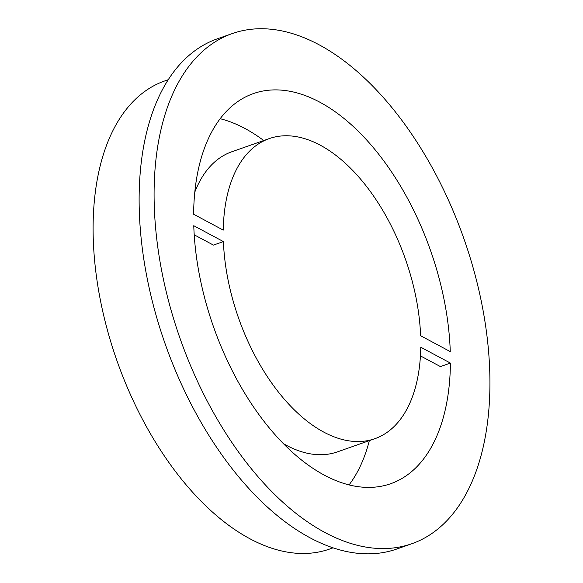 <?xml version="1.0" encoding="UTF-8"?>
<svg xmlns="http://www.w3.org/2000/svg" width="583" height="583" viewBox="0 0 583 583"><rect width="100%" height="100%" fill="white"/><g stroke="black" fill="none" stroke-linecap="round" stroke-linejoin="round"><path stroke-width="0.87" d="M420.438 355.885L440.435 366.583L450.411 363.078L420.766 347.213A159.072 88.492 -109.4 0 1 374.818 438.707L337.411 451.876A159.072 88.492 -109.4 0 1 283.294 443.583M194.802 192.128A159.072 88.492 -109.4 0 1 231.808 151.769L269.215 138.608A159.072 88.492 -109.4 0 1 320.264 145.189A159.072 88.492 -109.4 0 1 420.62 335.735L450.265 351.6A206.79 115.04 -109.4 0 0 319.739 102.142A206.79 115.04 -109.4 0 0 253.372 93.593A206.79 115.04 -109.4 0 0 193.622 214.238L223.267 230.11A159.072 88.492 -109.4 0 1 269.215 138.608M374.818 438.707A159.072 88.492 -109.4 0 1 223.406 241.588L213.436 245.093L194.212 234.803M223.406 241.588L193.767 225.716A206.79 115.04 -109.4 0 0 390.661 483.722A206.79 115.04 -109.4 0 0 450.411 363.078M220.17 118.713A206.79 115.04 -109.4 0 1 244.926 128.471A206.79 115.04 -109.4 0 1 263.735 140.532M369.345 440.639A206.79 115.04 -109.4 0 1 349.049 484.932M333.031 547.845L329.577 549.062A248.147 138.047 -109.4 0 1 116.986 360.811A248.147 138.047 -109.4 0 1 164.829 80.906L168.29 79.689M319.039 44.753A270.417 150.436 -109.4 0 1 482.87 309.384A270.417 150.436 -109.4 0 1 411.78 543.742A270.417 150.436 -109.4 0 1 180.111 338.592A270.417 150.436 -109.4 0 1 232.253 33.574A270.417 150.436 -109.4 0 1 319.039 44.753M411.78 543.742L396.819 549.011A270.417 150.436 -109.4 0 1 165.149 343.861A270.417 150.436 -109.4 0 1 217.284 38.842L232.253 33.574"/></g></svg>
